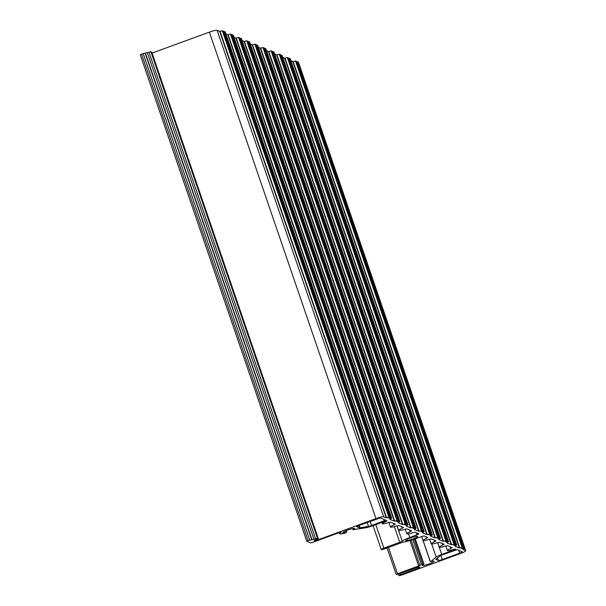 <?xml version="1.0" encoding="UTF-8"?>
<svg xmlns="http://www.w3.org/2000/svg" width="606" height="606" viewBox="0 0 606 606"><rect width="100%" height="100%" fill="white"/><g stroke="black" fill="none" stroke-linecap="round" stroke-linejoin="round"><path stroke-width="0.91" d="M306.833 541.294L140.259 54.843L143.183 53.563L150.902 51.745L151.742 52.154M152.083 53.086L209.388 32.118A6.924 0.939 -18.9 0 1 217.115 30.3L219.652 31.345L222.697 30.739L389.264 517.221L388.082 517.978L390.476 517.721L389.643 518.63L391.711 518.228L389.908 519.357L394.347 521.19L397.377 520.569L396.21 521.327L398.604 521.077L397.778 521.986L399.839 521.584L398.036 522.713L402.475 524.546L405.505 523.925L404.338 524.682L406.74 524.432L405.906 525.341L407.967 524.94L406.171 526.061L410.603 527.902L413.633 527.281L412.489 528.053L414.883 527.803L413.716 528.561L416.095 528.296L414.299 529.417L418.731 531.257L421.761 530.629L420.928 531.538L422.996 531.144L421.844 531.917L424.23 531.651L422.427 532.772L426.859 534.613L429.889 533.984L429.056 534.893L431.124 534.5L430.29 535.401L432.358 535.007L430.555 536.128L434.987 537.969L438.017 537.34L437.184 538.249L439.252 537.855L438.418 538.757L440.486 538.363L438.683 539.484L443.115 541.325L446.145 540.696L445.312 541.605L447.38 541.211L446.546 542.112L448.614 541.719L446.811 542.84L451.243 544.68L454.273 544.052L453.44 544.961L455.507 544.559L454.364 545.339L456.742 545.074L454.939 546.195L459.371 548.036L462.401 547.407L461.257 548.188L463.635 547.915L462.802 548.824L464.87 548.43L463.067 549.551L465.613 550.612A6.924 0.939 -18.9 0 1 465.741 550.718A6.924 0.939 -18.9 0 1 460.492 553.498L401.066 575.245L399.134 575.7L400.096 574.844L418.564 568.087L419.875 567.39L418.708 566.89L398.309 574.109L396.21 574.496L397.491 573.768L419.822 565.496A9.772 1.326 -18.9 0 1 421.405 564.61L423.708 564.194A6.318 0.856 161.1 0 0 422.208 565.345A6.318 0.856 161.1 0 0 422.314 565.443A6.318 0.856 161.1 0 0 428.912 563.951A6.318 0.856 161.1 0 0 434.154 561.254A6.318 0.856 161.1 0 0 434.04 561.156A6.318 0.856 161.1 0 0 430.752 561.618L436.153 557.028A7.787 1.06 -18.9 0 1 441.683 554.429L454.455 549.756L455.667 549.006L453.447 549.453A6.924 0.939 -18.9 0 1 447.402 550.536A6.924 0.939 -18.9 0 1 450.947 548.422L452.227 547.589L447.539 545.65L445.319 546.097A6.924 0.939 -18.9 0 1 439.274 547.18A6.924 0.939 -18.9 0 1 442.819 545.067L444.1 544.233L439.411 542.294L437.191 542.741A6.924 0.939 -18.9 0 1 431.146 543.824A6.924 0.939 -18.9 0 1 434.691 541.711L435.972 540.878L431.283 538.939L429.063 539.385A6.924 0.939 -18.9 0 1 423.018 540.469A6.924 0.939 -18.9 0 1 426.556 538.355L427.889 537.56L423.92 535.901L413.8 539.226A10.643 1.447 -18.9 0 1 404.172 541.953A3.462 0.47 161.1 0 0 401.043 542.847L385.143 548.665A3.462 0.47 -18.9 0 1 381.219 549.513A3.462 0.47 -18.9 0 1 383.848 548.127L399.74 542.309A3.462 0.47 161.1 0 0 402.21 541.143A10.643 1.447 -18.9 0 1 409.8 537.575L418.996 533.886L415.027 532.227L412.807 532.674A6.924 0.939 -18.9 0 1 406.755 533.765A6.924 0.939 -18.9 0 1 410.3 531.644L411.588 530.811L406.899 528.871L404.679 529.318A6.924 0.939 -18.9 0 1 398.627 530.409A6.924 0.939 -18.9 0 1 402.172 528.288L403.46 527.455L398.771 525.516L396.544 525.97A6.924 0.939 -18.9 0 1 390.499 527.053A6.924 0.939 -18.9 0 1 394.044 524.932L395.377 524.137L390.643 522.167L388.416 522.614A6.924 0.939 -18.9 0 1 382.371 523.698A6.924 0.939 -18.9 0 1 385.916 521.577L387.196 520.743L385.196 521.168L372.425 525.841A7.787 1.06 -18.9 0 1 365.433 527.834L353.313 529.652A6.318 0.856 161.1 0 0 354.821 528.508A6.318 0.856 161.1 0 0 354.707 528.402A6.318 0.856 161.1 0 0 348.109 529.902A6.318 0.856 161.1 0 0 342.867 532.598A6.318 0.856 161.1 0 0 342.981 532.697A6.318 0.856 161.1 0 0 346.268 532.235L345.056 533.098A9.772 1.326 -18.9 0 1 339.595 533.719A9.772 1.326 -18.9 0 1 341.072 532.394L339.368 532.583L312.476 542.431L310.545 542.885L306.856 541.363L308.136 540.635L317.468 538.234L318.309 538.598L314.082 540.575L316.529 540.347L375.955 518.6A6.924 0.939 -18.9 0 1 383.674 516.789L386.211 517.835L389.264 517.221M222.932 31.421L223.932 31.247L390.491 517.736M224.167 31.929L225.167 31.754L391.726 518.244M225.909 33.928L227.78 34.701L230.825 34.095L397.392 520.577M231.06 34.777L232.06 34.603L398.627 521.092M232.295 35.284L233.295 35.11L399.854 521.599M234.037 37.284L235.908 38.057L238.953 37.443L405.52 523.932M239.188 38.133L240.188 37.958L406.755 524.448M240.423 38.64L241.423 38.466L407.982 524.955M242.165 40.64L244.036 41.413L247.089 40.799L413.648 527.288M247.316 41.488L248.316 41.314L414.883 527.803M248.551 41.996L249.551 41.822L416.117 528.311M250.293 43.996L252.164 44.768L255.217 44.155L421.776 530.644M255.444 44.844L256.444 44.67L423.011 531.151M256.679 45.352L257.679 45.177L424.245 531.667M258.429 47.351L260.292 48.124L263.345 47.51L429.904 534M263.58 48.192L264.572 48.025L431.139 534.507M264.807 48.707L265.807 48.533L432.373 535.022M266.557 50.707L268.428 51.48L271.473 50.866L438.032 537.355M271.708 51.548L272.708 51.374L439.267 537.863M272.935 52.063L273.935 51.889L440.501 538.378M274.685 54.063L276.556 54.835L279.601 54.222L446.16 540.711M279.836 54.904L280.836 54.729L447.395 541.219M281.07 55.419L282.063 55.244L448.629 541.734M282.813 57.418L284.684 58.191L287.729 57.578L454.288 544.067M287.964 58.259L288.964 58.085L455.523 544.574M289.198 58.774L290.198 58.6L456.757 545.082M290.941 60.774L292.812 61.547L295.857 60.933L462.416 547.423M296.092 61.615L297.091 61.441L463.651 547.93M297.326 62.123L298.326 61.956L464.885 548.438M299.069 64.13A6.924 0.939 -18.9 0 1 299.175 64.228L465.741 550.718M438.388 560.444L435.873 559.406A3.462 0.47 -18.9 0 1 435.812 559.353A3.462 0.47 -18.9 0 1 435.979 559.118L440.039 555.922A3.462 0.47 -18.9 0 1 442.494 554.77L457.197 549.642L462.242 551.718A3.462 0.47 -18.9 0 1 462.302 551.771A3.462 0.47 -18.9 0 1 459.681 553.164L442.251 559.543A3.462 0.47 -18.9 0 1 438.388 560.444L437.517 557.899M356.782 526.758A3.462 0.47 -18.9 0 1 356.714 526.705A3.462 0.47 -18.9 0 1 359.343 525.319L380.303 517.895L385.696 520.137L371.614 525.508A3.462 0.47 -18.9 0 1 368.509 526.394L360.055 527.773A3.462 0.47 -18.9 0 1 359.297 527.803L356.729 526.622M417.663 536.257A6.318 0.856 -18.9 0 1 417.769 536.355A6.318 0.856 -18.9 0 1 412.534 539.052A6.318 0.856 -18.9 0 1 405.937 540.544A6.318 0.856 -18.9 0 1 405.823 540.446A6.318 0.856 -18.9 0 1 411.065 537.749A6.318 0.856 -18.9 0 1 417.663 536.257M383.886 519.38L384.386 520.834M247.952 41.337L414.512 527.826M412.997 527.697L413.148 528.144M246.718 40.829L413.284 527.318M244.392 41.375L410.951 527.864M244.036 41.413L410.603 527.902M241.059 38.489L407.618 524.978M406.103 524.857L406.255 525.296M239.825 37.981L406.384 524.47M404.869 524.349L405.02 524.788M238.59 37.474L405.156 523.963M236.257 38.019L402.823 524.508M235.908 38.057L402.475 524.546M232.931 35.133L399.49 521.622M397.975 521.501L398.127 521.94M231.697 34.625L398.256 521.115M396.741 520.993L396.892 521.433M230.462 34.118L397.021 520.607M228.129 34.663L394.695 521.152M227.78 34.701L394.347 521.19M224.803 31.777L391.362 518.266M389.847 518.145L389.999 518.592M223.569 31.27L390.128 517.759M388.613 517.638L388.764 518.077M222.334 30.762L388.893 517.251M220.001 31.307L386.567 517.797M219.652 31.345L386.211 517.835M217.115 30.3L383.674 516.789M209.388 32.118L375.955 518.6M316.264 539.56L316.529 540.347M314.423 540.294L314.597 540.802M151.72 52.086L318.279 538.575M150.902 51.745L317.468 538.234M148.97 52.199L315.537 538.689M147.364 52.79L313.931 539.279M145.44 53.245L311.999 539.734M145.114 53.108L311.673 539.598M143.183 53.563L309.742 540.052M141.577 54.146L308.136 540.635M345.784 530.803L346.268 532.235M352.927 528.523L353.313 529.652M385.719 520.993L385.916 521.577M393.499 523.342L394.044 524.932M401.627 526.697L402.172 528.288M409.754 530.053L410.3 531.644M416.277 532.75L417.026 534.931M408.505 533.803L409.8 537.575M396.968 525.834L402.21 541.143M394.37 526.614L399.74 542.309M375.796 524.614L383.848 548.127M426.018 536.764L426.556 538.355M434.146 540.12L434.691 541.711M442.274 543.476L442.819 545.067M450.402 546.832L450.947 548.422M454.273 549.21L454.455 549.756M437.638 542.605L441.683 554.429M431.699 543.999L436.153 557.028M423.124 540.575L430.328 561.611M415.057 538.764L423.708 564.027M297.955 61.979L464.522 548.468M296.728 61.471L463.287 547.96M295.493 60.956L462.052 547.445M289.827 58.623L456.394 545.112M288.6 58.115L455.159 544.605M287.365 57.6L453.924 544.09M281.699 55.267L448.266 541.756M280.464 54.76L447.031 541.249M279.237 54.252L445.796 540.734M273.571 51.911L440.138 538.401M272.336 51.404L438.903 537.893M271.109 50.896L437.668 537.378M265.443 48.556L432.002 535.045M264.208 48.048L430.775 534.537M262.974 47.541L429.54 534.03M257.315 45.2L423.874 531.689M256.08 44.692L422.647 531.182M254.846 44.185L421.412 530.674M414.231 528.212L414.383 528.652M249.187 41.844L415.746 528.334M252.164 44.768L418.731 531.257M252.52 44.73L419.079 531.22M421.125 531.053L421.276 531.5M422.359 531.568L422.511 532.007M260.292 48.124L426.859 534.613M260.648 48.086L427.207 534.575M429.253 534.409L429.404 534.856M430.487 534.924L430.639 535.363M268.428 51.48L434.987 537.969M268.776 51.442L435.335 537.931M437.38 537.764L437.532 538.211M438.615 538.279L438.767 538.719M276.556 54.835L443.115 541.325M276.904 54.798L443.463 541.287M445.508 541.12L445.668 541.567M446.743 541.628L446.895 542.075M284.684 58.191L451.243 544.68M285.032 58.153L451.591 544.642M453.644 544.476L453.796 544.923M454.871 544.983L455.023 545.43M292.812 61.547L459.371 548.036M293.16 61.509L459.719 547.998M461.772 547.832L461.923 548.278M462.999 548.339L463.158 548.786M464.878 548.468L465.613 550.612M398.786 575.541L398.293 574.109L398.793 575.495M399.672 573.609L400.096 574.844M418.17 566.936L418.564 568.087M396.18 574.465L387.105 547.945L396.188 574.427M388.476 547.445L397.491 573.768M409.944 540.522L418.67 566.019M411.148 540.143L419.822 565.496M412.83 539.575L421.405 564.61M414.034 539.143L422.617 564.209M370.19 521.342L371.614 525.508M367.16 522.455L368.509 526.394M358.555 525.622L359.297 527.803M359.229 525.357L360.055 527.773M440.85 555.452L442.251 559.543M458.681 550.248L459.681 553.164M151.75 52.108L318.309 538.598M140.259 54.843L306.825 541.332M339.224 532.636L339.595 533.719M346.2 530.621L346.738 532.182M352.684 528.568L353.109 529.811M381.916 522.372L382.371 523.698M388.931 522.455L390.499 527.053M397.059 525.811L398.627 530.409M405.187 529.167L406.755 533.765M373.038 525.622L381.219 549.513M421.617 536.378L423.018 540.469M429.571 539.234L431.146 543.824M437.699 542.59L439.274 547.18M445.827 545.945L447.402 550.536M423.049 540.522L430.283 561.671M415.239 538.696L423.912 564.042"/></g></svg>
